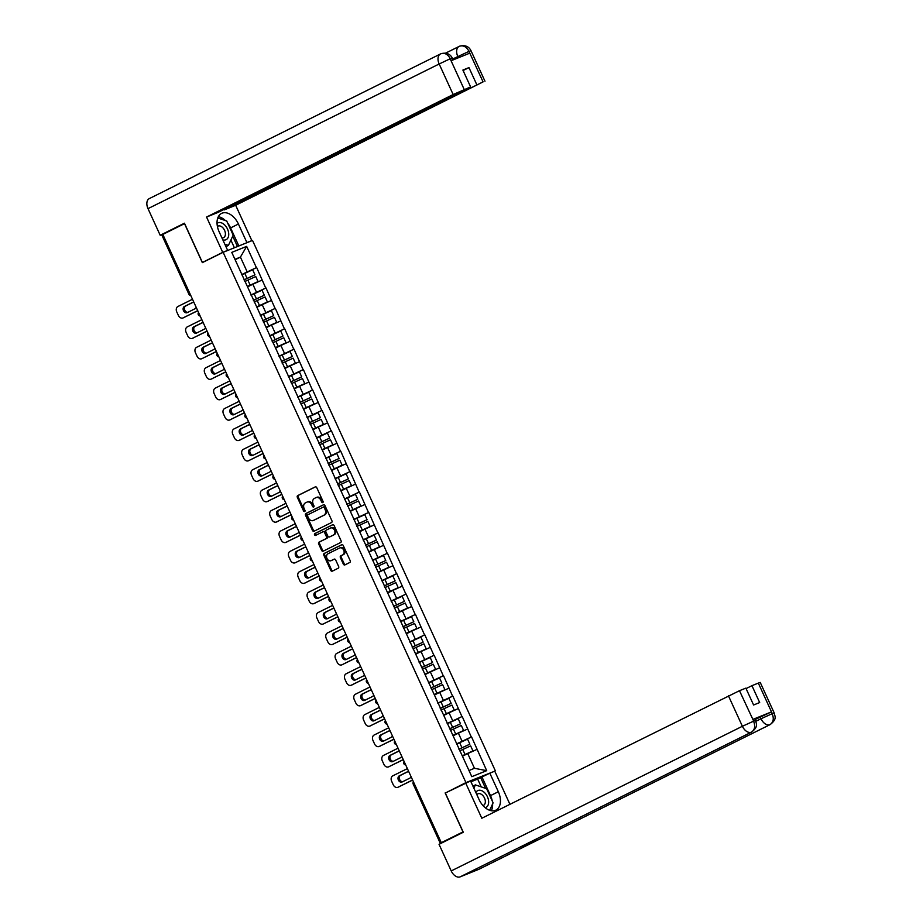 <?xml version="1.0" encoding="UTF-8"?>
<svg xmlns="http://www.w3.org/2000/svg" width="923" height="923" viewBox="0 0 923 923"><rect width="100%" height="100%" fill="white"/><g stroke="black" fill="none" stroke-linecap="round" stroke-linejoin="round"><path stroke-width="1.38" d="M322.762 502.585A0.992 0.761 -112 0 0 323.027 501.351L316.785 487.702A1.408 1.085 -112 0 0 315.216 486.906L297.725 495.593A1.408 1.085 -112 0 0 297.344 497.37L303.586 511.007A0.992 0.761 -112 0 0 304.948 510.327L304.14 508.561A4.523 3.473 -112 0 1 305.363 502.908L306.828 502.193A4.523 3.473 -112 0 1 307.013 502.1A4.523 3.473 -112 0 1 311.812 504.754L312.632 506.519A0.992 0.761 -112 0 0 313.982 505.839L313.174 504.073A4.523 3.473 -112 0 1 314.408 498.42L315.862 497.693A4.523 3.473 -112 0 1 316.058 497.612A4.523 3.473 -112 0 1 320.858 500.254L321.666 502.02A0.992 0.761 -112 0 0 322.762 502.585M343.344 564.103A1.408 1.085 -112 0 0 344.902 564.911L349.817 562.465A1.408 1.085 -112 0 0 350.198 560.699L343.264 545.551A1.408 1.085 -112 0 0 341.706 544.743L324.204 553.442A1.408 1.085 -112 0 0 323.823 555.208L330.757 570.356A1.408 1.085 -112 0 0 332.315 571.164L338.245 568.21A1.408 1.085 -112 0 0 338.637 566.445L335.66 559.961A1.408 1.085 -112 0 0 334.103 559.165L331.161 560.619A3.784 2.896 -112 0 1 331.011 560.699A3.784 2.896 -112 0 1 326.95 558.38A3.784 2.896 -112 0 1 328.023 553.754L339.537 548.031A3.784 2.896 -112 0 1 339.699 547.962A3.784 2.896 -112 0 1 343.76 550.281A3.784 2.896 -112 0 1 342.687 554.896L340.76 555.854A1.408 1.085 -112 0 0 340.379 557.619L343.344 564.103L344.198 563.757A1.408 1.085 -112 0 0 345.433 564.645M445.14 792.938L462.988 831.911L441.298 842.687L162.817 234.43L184.508 223.654L202.345 262.628L223.147 252.302L465.942 782.6L446.997 792.188M331.53 522.533A1.408 1.085 -112 0 0 331.922 520.768L324.977 505.619A1.408 1.085 -112 0 0 323.419 504.812L305.928 513.511A1.408 1.085 -112 0 0 305.536 515.276L312.482 530.425A1.408 1.085 -112 0 0 314.039 531.233L331.53 522.533M334.126 525.579L341.06 540.74A1.408 1.085 -112 0 1 340.679 542.505L323.177 551.193A1.408 1.085 -112 0 1 321.619 550.396L318.654 543.912A1.408 1.085 -112 0 1 319.035 542.147L326.131 538.617A1.408 1.085 -112 0 0 326.511 536.851L324.55 532.548A1.408 1.085 -112 0 0 322.981 531.752L315.597 535.421A0.992 0.761 -112 0 1 314.778 533.621L332.568 524.783A1.408 1.085 -112 0 1 334.126 525.579M493.147 771.813L465.942 782.6M495.316 770.74L252.521 240.442L223.147 252.302M460.462 742.369L471.538 736.866L456.493 743.915M471.538 736.866L486.698 770.659L471.803 776.67L231.765 252.383L246.66 246.372L256.398 267.624L241.618 274.569M245.576 273.023L256.398 267.624M256.652 267.52L265.732 288.034L250.952 294.979M254.921 293.433L265.732 288.034M265.997 287.93L275.077 308.444L260.298 315.389M264.266 313.832L275.077 308.444M275.331 308.34L284.422 328.842L269.643 335.787M273.612 334.241L284.422 328.842M284.676 328.738L293.768 349.252L278.988 356.197M282.946 354.651L293.768 349.252M294.022 349.148L303.102 369.661L288.322 376.607M292.291 375.05L303.102 369.661M303.367 369.558L312.447 390.06L297.668 397.005M301.636 395.459L312.447 390.06M312.701 389.956L321.792 410.47L307.013 417.415M310.982 415.869L321.792 410.47M322.046 410.366L331.138 430.879L316.358 437.825M320.316 436.279L331.138 430.879M331.392 430.776L340.483 451.278L325.704 458.223M329.661 456.677L340.483 451.278M340.737 451.185L349.817 471.688L335.037 478.633M339.006 477.087L349.817 471.688M350.082 471.584L359.162 492.097L344.383 499.043M348.352 497.497L359.162 492.097M359.416 491.994L368.508 512.507L353.728 519.441M357.686 517.895L368.508 512.507M368.762 512.403L377.853 532.906L363.074 539.851M367.031 538.305L377.853 532.906M378.107 532.802L387.187 553.315L372.407 560.261M376.376 558.715L387.187 553.315M387.452 553.212L396.532 573.725L381.753 580.671M385.722 579.113L396.532 573.725M396.786 573.621L405.878 594.124L391.098 601.069M395.067 599.523L405.878 594.124M406.132 594.02L415.223 614.533L400.444 621.479M404.401 619.933L415.223 614.533M415.477 614.43L424.557 634.943L409.777 641.889M413.746 640.343L424.557 634.943M424.822 634.839L433.902 655.342L419.123 662.287M423.092 660.741L433.902 655.342M434.156 655.238L443.248 675.751L428.468 682.697M432.437 681.151L443.248 675.751M443.502 675.648L452.593 696.161L437.814 703.107M441.771 701.561L452.593 696.161M452.847 696.057L461.938 716.571L447.159 723.505M451.116 721.959L461.938 716.571M462.192 716.467L471.272 736.969M462.042 741.157L458.385 733.185L453.089 735.816M467.626 728.997L458.385 733.185M452.697 720.759L449.051 712.775L443.744 715.406M458.281 708.587L449.051 712.775M443.352 700.349L439.706 692.365L434.41 694.996M448.936 688.177L439.706 692.365M434.018 679.939L430.36 671.967L425.065 674.598M439.59 667.779L430.36 671.967M424.672 659.541L421.015 651.557L415.719 654.188M430.256 647.369L421.015 651.557M415.327 639.131L411.681 631.147L406.374 633.778M420.911 626.959L411.681 631.147M405.982 618.722L402.336 610.749L397.04 613.38M411.566 606.549L402.336 610.749M396.648 598.312L392.99 590.339L387.695 592.97M402.22 586.151L392.99 590.339M387.302 577.913L383.645 569.929L378.349 572.56M392.886 565.741L383.645 569.929M377.957 557.504L374.3 549.52L369.004 552.162M383.541 545.331L374.3 549.52M368.612 537.094L364.966 529.121L359.658 531.752M374.196 524.933L364.966 529.121M359.278 516.695L355.62 508.711L350.325 511.342M364.85 504.523L355.62 508.711M349.932 496.286L346.275 488.302L340.979 490.944M355.505 484.114L346.275 488.302M340.587 475.876L336.93 467.903L331.634 470.534M346.171 463.715L336.93 467.903M331.242 455.477L327.596 447.493L322.289 450.124M336.826 443.305L327.596 447.493M321.896 435.068L318.25 427.084L312.955 429.714M327.48 422.896L318.25 427.084M312.562 414.658L308.905 406.685L303.609 409.316M318.135 402.497L308.905 406.685M303.217 394.259L299.56 386.276L294.264 388.906M308.801 382.087L299.56 386.276M293.872 373.85L290.214 365.866L284.919 368.496M299.456 361.678L290.214 365.866M284.526 353.44L280.88 345.467L275.585 348.098M290.11 341.268L280.88 345.467M275.192 333.03L271.535 325.058L266.239 327.688M280.765 320.869L271.535 325.058M265.847 312.632L262.19 304.648L256.894 307.278M271.42 300.46L262.19 304.648M256.502 292.222L252.844 284.238L247.549 286.88M262.086 280.05L252.844 284.238M162.863 234.523L189.988 293.779M190.623 295.164A2.158 1.385 63.6 0 1 189.642 293.952L188.961 294.333L161.837 235.077L162.517 234.696M247.156 271.812L240.418 257.102L234.938 259.317M235.123 259.732L240.418 257.102L246.66 246.372M441.298 842.687L443.536 842.076M468.976 770.52L474.468 768.305L467.73 753.583L462.435 756.225M476.96 749.395L467.73 753.583M486.698 770.659L474.468 768.305M323.073 502.239A0.992 0.761 -112 0 1 322.519 501.674L321.712 499.908A4.523 3.473 -112 0 0 316.912 497.266A4.523 3.473 -112 0 0 316.727 497.347M307.682 501.847A4.523 3.473 -112 0 1 307.867 501.754A4.523 3.473 -112 0 1 312.678 504.408L313.485 506.173A0.992 0.761 -112 0 0 314.028 506.739M315.551 486.813L298.579 495.247A1.408 1.085 -112 0 0 298.198 497.024L304.44 510.661A0.992 0.761 -112 0 0 304.982 511.227M323.754 504.731L306.782 513.165A1.408 1.085 -112 0 0 306.401 514.93L313.335 530.079A1.408 1.085 -112 0 0 314.558 530.967M324.273 507.708A0.992 0.761 -112 0 0 323.177 507.142L307.821 514.78A0.992 0.761 -112 0 0 307.544 516.015L308.397 517.872A4.523 3.473 -112 0 0 313.209 520.526A4.523 3.473 -112 0 0 313.393 520.434L323.892 515.219A4.523 3.473 -112 0 0 325.115 509.565L324.273 507.708L325.127 507.362A0.992 0.761 -112 0 0 324.031 506.796L323.258 507.108M313.866 520.249A4.523 3.473 -112 0 0 314.062 520.18A4.523 3.473 -112 0 0 314.247 520.087L313.393 520.434M325.127 507.362L325.981 509.219A4.523 3.473 -112 0 1 324.746 514.872L314.247 520.087M323.108 531.694L323.846 531.406A1.408 1.085 -112 0 1 325.404 532.202L327.365 536.505A1.408 1.085 -112 0 1 326.984 538.271L319.889 541.801A1.408 1.085 -112 0 0 319.508 543.566L322.473 550.05A1.408 1.085 -112 0 0 323.696 550.939M332.903 524.691L315.631 533.275A0.992 0.761 -112 0 0 316.174 535.132M333.491 534.959A3.784 2.896 -112 0 0 334.564 530.333A3.784 2.896 -112 0 0 330.503 528.014A3.784 2.896 -112 0 0 330.353 528.094L326.292 530.102A1.408 1.085 -112 0 0 325.911 531.867L327.873 536.171A1.408 1.085 -112 0 0 329.43 536.978L334.345 534.613A3.784 2.896 -112 0 0 335.418 529.987A3.784 2.896 -112 0 0 331.357 527.668A3.784 2.896 -112 0 0 331.207 527.748L330.665 527.956M330.169 536.678A1.408 1.085 -112 0 0 330.296 536.632L329.43 536.978M334.345 534.613L330.296 536.632M339.86 547.904L340.391 547.685A3.784 2.896 -112 0 1 340.552 547.616A3.784 2.896 -112 0 1 344.614 549.935A3.784 2.896 -112 0 1 343.541 554.55L341.614 555.508A1.408 1.085 -112 0 0 341.233 557.273L344.198 563.757M331.703 560.411A3.784 2.896 -112 0 0 331.865 560.353A3.784 2.896 -112 0 0 332.015 560.273L331.161 560.619M334.438 559.073L332.015 560.273M342.041 544.662L325.058 553.096A1.408 1.085 -112 0 0 324.677 554.861L331.611 570.01A1.408 1.085 -112 0 0 332.845 570.899M192.492 299.26L177.931 306.494A4.315 3.311 -112 0 0 176.755 311.905L178.37 315.435A4.315 3.311 -112 0 0 182.962 317.962A4.315 3.311 -112 0 0 183.135 317.881L197.753 310.739M187.9 312.309A3.38 2.596 68 0 1 184.635 309.793A3.38 2.596 68 0 1 185.708 305.963L192.769 302.456M183.135 317.881L197.707 310.636M196.149 307.244A3.38 2.596 68 0 1 194.961 308.79L187.242 312.632A3.38 2.596 68 0 1 187.092 312.689A3.38 2.596 68 0 1 183.458 310.624A3.38 2.596 68 0 1 184.427 306.482L192.146 302.64A3.38 2.596 68 0 1 192.284 302.582A3.38 2.596 68 0 1 194.049 302.652M241.722 274.8L244.78 273.381L247.087 278.423L244.03 279.842M247.087 278.423L254.979 274.823L252.671 269.793L244.78 273.381M244.064 279.911L254.979 274.823M247.399 286.534L258.059 281.561L247.364 286.453M258.059 281.561L255.763 276.531L244.803 281.538M201.837 319.67L187.265 326.904A4.315 3.311 -112 0 0 186.1 332.303L187.715 335.834A4.315 3.311 -112 0 0 192.296 338.372A4.315 3.311 -112 0 0 192.48 338.291L207.098 331.149M197.245 332.707A3.38 2.596 68 0 1 193.968 330.203A3.38 2.596 68 0 1 195.053 326.373L202.114 322.865M192.48 338.291L207.052 331.045M205.494 327.653A3.38 2.596 68 0 1 204.306 329.199L196.576 333.041A3.38 2.596 68 0 1 196.437 333.099A3.38 2.596 68 0 1 192.803 331.022A3.38 2.596 68 0 1 193.761 326.892L201.491 323.05A3.38 2.596 68 0 1 201.629 322.992A3.38 2.596 68 0 1 203.395 323.062M251.056 295.21L254.125 293.791L256.432 298.833L253.364 300.24M256.432 298.833L264.324 295.233L262.017 290.203L254.125 293.791M253.398 300.321L264.324 295.233M256.732 306.944L267.405 301.971L256.698 306.863M267.405 301.971L265.097 296.941L254.148 301.948M211.182 340.068L196.611 347.313A4.315 3.311 -112 0 0 195.434 352.713L197.061 356.243A4.315 3.311 -112 0 0 201.641 358.77A4.315 3.311 -112 0 0 201.825 358.689L216.432 351.548M206.579 353.117A3.38 2.596 68 0 1 203.314 350.613A3.38 2.596 68 0 1 204.398 346.783L211.459 343.264M201.825 358.689L216.397 351.455M214.84 348.063A3.38 2.596 68 0 1 213.651 349.609L205.921 353.44A3.38 2.596 68 0 1 205.783 353.509A3.38 2.596 68 0 1 202.149 351.432A3.38 2.596 68 0 1 203.106 347.29L210.836 343.46A3.38 2.596 68 0 1 210.975 343.391A3.38 2.596 68 0 1 212.74 343.471M260.401 315.608L263.47 314.201L265.778 319.231L262.709 320.65M265.778 319.231L273.67 315.643L271.362 310.601L263.47 314.201M262.743 320.731L273.67 315.643M266.078 327.342L276.75 322.381L266.043 327.273M276.75 322.381L274.443 317.339L263.493 322.346M220.528 360.478L205.956 367.723A4.315 3.311 -112 0 0 204.779 373.123L206.394 376.653A4.315 3.311 -112 0 0 210.986 379.18A4.315 3.311 -112 0 0 211.171 379.099L225.777 371.957M215.924 373.527A3.38 2.596 68 0 1 212.659 371.023A3.38 2.596 68 0 1 213.732 367.181L220.805 363.674M211.171 379.099L225.731 371.865M224.185 368.462A3.38 2.596 68 0 1 222.997 370.008L215.267 373.85A3.38 2.596 68 0 1 215.128 373.919A3.38 2.596 68 0 1 211.494 371.842A3.38 2.596 68 0 1 212.452 367.7L220.182 363.87A3.38 2.596 68 0 1 220.32 363.8A3.38 2.596 68 0 1 222.074 363.87M269.747 336.018L272.816 334.599L275.123 339.641L272.054 341.06M275.123 339.641L283.003 336.053L280.707 331.011L272.816 334.599M272.089 341.129L283.003 336.053M275.423 347.752L286.095 342.779L275.389 347.671M286.095 342.779L283.788 337.749L272.827 342.756M229.873 380.887L215.301 388.121A4.315 3.311 -112 0 0 214.124 393.521L215.74 397.052A4.315 3.311 -112 0 0 220.332 399.59A4.315 3.311 -112 0 0 220.505 399.509L235.123 392.367M225.27 393.925A3.38 2.596 68 0 1 222.005 391.421A3.38 2.596 68 0 1 223.078 387.591L230.15 384.083M220.505 399.509L235.077 392.263M233.519 388.871A3.38 2.596 68 0 1 232.331 390.417L224.612 394.259A3.38 2.596 68 0 1 224.474 394.317A3.38 2.596 68 0 1 220.828 392.252A3.38 2.596 68 0 1 221.797 388.11L229.515 384.268A3.38 2.596 68 0 1 229.654 384.21A3.38 2.596 68 0 1 231.419 384.28M279.092 356.428L282.15 355.009L284.457 360.051L281.4 361.458M284.457 360.051L292.349 356.451L290.041 351.421L282.15 355.009M281.434 361.539L292.349 356.451M284.769 368.162L295.429 363.189L284.734 368.081M295.429 363.189L293.133 358.159L282.173 363.166M239.207 401.297L224.635 408.531A4.315 3.311 -112 0 0 223.47 413.931L225.085 417.461A4.315 3.311 -112 0 0 229.677 419.988A4.315 3.311 -112 0 0 229.85 419.907L244.468 412.766M234.615 414.335A3.38 2.596 68 0 1 231.338 411.831A3.38 2.596 68 0 1 232.423 408.001L239.484 404.482M229.85 419.907L244.422 412.673M242.864 409.281A3.38 2.596 68 0 1 241.676 410.827L233.946 414.658A3.38 2.596 68 0 1 233.807 414.727A3.38 2.596 68 0 1 230.173 412.65A3.38 2.596 68 0 1 231.142 408.52L238.861 404.678A3.38 2.596 68 0 1 238.999 404.609A3.38 2.596 68 0 1 240.765 404.689M288.438 376.838L291.495 375.419L293.802 380.449L290.733 381.868M293.802 380.449L301.694 376.861L299.387 371.819L291.495 375.419M290.768 381.949L301.694 376.861M294.102 388.56L304.775 383.599L294.068 388.491M304.775 383.599L302.467 378.557L291.518 383.564M222.847 239.888A9.357 5.988 63.6 0 0 228.708 233.611A9.357 5.988 63.6 0 0 224.197 224.52A9.357 5.988 63.6 0 0 217.032 223.412M221.924 237.88A6.403 4.107 63.6 0 0 223.62 237.626A6.403 4.107 63.6 0 0 225.397 233.461A6.403 4.107 63.6 0 0 222.628 227.543A6.403 4.107 63.6 0 0 217.92 226.147A6.403 4.107 63.6 0 0 217.413 226.481M217.77 217.966L226.712 221.012L233.184 235.134L228.408 245.426L224.82 244.203M225.939 246.649L228.408 245.426M485.186 807.706A9.357 5.988 63.6 0 0 488.625 801.326A9.357 5.988 63.6 0 0 483.202 791.519A9.357 5.988 63.6 0 0 475.853 792.499M482.96 805.548A6.403 4.107 63.6 0 0 483.537 805.341A6.403 4.107 63.6 0 0 485.325 801.176A6.403 4.107 63.6 0 0 482.556 795.257A6.403 4.107 63.6 0 0 477.837 793.861A6.403 4.107 63.6 0 0 476.856 794.691M473.868 788.184L475.391 784.896L486.629 788.727L493.101 802.848L489.651 810.29M472.934 786.119L475.391 784.896M227.635 223.031A16.199 10.372 63.6 0 1 230.588 227.912L238.411 224.024A16.199 10.372 63.6 0 0 221.566 213.409A16.199 10.372 63.6 0 0 219.143 231.8L227.646 250.375L222.72 252.36L206.556 217.043L453.158 94.527L439.163 63.987L148.003 208.644L160.187 235.261L184.45 223.204L202.414 262.455L222.72 252.36M238.411 224.024L246.914 242.599L251.841 240.603L235.665 205.287L224.151 209.936L483.075 81.893L468.907 51.203M463.104 70.517L468.965 67.598L462.885 70.056L470.615 86.924L218.07 212.394L206.556 217.043M226.47 250.952L227.646 250.375M204.018 261.809L202.414 262.455M250.664 241.191L251.841 240.603M245.737 243.176L246.914 242.599M235.665 205.287L483.075 81.893M148.003 208.644A8.849 5.665 -116.4 0 1 149.33 198.583A8.849 5.665 -116.4 0 1 149.584 198.468M165.24 233.219L160.187 235.261M470.615 86.924L453.158 94.527M468.965 67.598L476.695 84.478M440.756 53.811C444.551 52.496 447.724 54.122 450.286 58.714L439.163 63.987A8.849 5.665 -116.4 0 1 440.49 53.926A8.849 5.665 -116.4 0 1 440.756 53.811L441.171 53.626C446.49 52.392 450.228 53.926 452.374 58.23L450.459 58.876L451.266 60.641L469.68 53.199L468.872 51.434L452.72 58.98M225.408 220.562A16.199 10.372 63.6 0 0 218.324 216.697M230.588 227.912L238.849 245.956M237.476 246.51L232.723 236.126M234.396 247.756L230.888 240.084M458.385 57.768L457.796 56.465A8.849 5.665 -116.4 0 1 459.123 46.404A8.849 5.665 -116.4 0 1 459.331 46.312L459.689 46.15C465.054 44.846 468.826 46.358 470.995 50.707L469.092 51.353M459.331 46.312C463.138 44.996 466.334 46.623 468.907 51.18L468.872 51.434M520.007 847.118A8.849 5.665 -116.4 0 1 519.811 847.233A8.849 5.665 -116.4 0 1 519.591 847.326L460.173 876.85A8.849 5.665 -116.4 0 1 451.22 870.931L439.036 844.314L463.3 832.258L445.324 793.019L470.557 780.939L479.06 799.514A16.199 10.372 63.6 0 0 495.905 810.129A16.199 10.372 63.6 0 0 498.328 791.738L489.825 773.162L494.751 771.167L509.911 804.279M465.63 782.923L481.806 818.251L739.485 690.704L745.865 688.131L753.595 704.999L759.675 702.553L751.945 685.674L758.325 683.101L760.24 682.455L774.224 712.994L772.309 713.641L758.325 683.101M481.229 786.881L477.653 779.07L489.825 773.162M477.653 779.07L470.949 781.793M479.256 869.097A8.849 5.665 -116.4 0 1 479.002 869.235A8.849 5.665 -116.4 0 1 478.749 869.351L538.178 839.826A8.849 5.665 -116.4 0 1 534.913 839.722M460.173 876.85L478.749 869.351M519.811 847.233L751.553 732.101A8.849 5.665 -116.4 0 1 751.334 732.193L519.591 847.326L538.178 839.826L769.92 724.693C773.336 722.432 774.12 718.832 772.274 713.894L772.309 713.641M755.129 719.513L771.282 711.968L752.88 719.398L754.783 718.752L755.591 720.517L753.687 721.163L752.88 719.398M751.945 685.674L746.072 688.593M491.313 810.729A16.199 10.372 63.6 0 0 492.605 803.91M492.247 800.979A16.199 10.372 63.6 0 0 490.505 795.626L498.328 791.738M482.002 777.051L490.505 795.626M485.556 788.357L480.629 777.604M451.22 870.931L742.392 726.274A8.849 5.665 -116.4 0 0 751.334 732.193C754.749 729.92 755.522 726.332 753.653 721.417M248.552 421.696L233.981 428.941A4.315 3.311 -112 0 0 232.804 434.341L234.43 437.871A4.315 3.311 -112 0 0 239.011 440.398A4.315 3.311 -112 0 0 239.195 440.317L253.813 433.175M243.949 434.745A3.38 2.596 68 0 1 240.684 432.241A3.38 2.596 68 0 1 241.768 428.399L248.829 424.892M239.195 440.317L253.767 433.083M252.21 429.691A3.38 2.596 68 0 1 251.021 431.226L243.291 435.068A3.38 2.596 68 0 1 243.153 435.137A3.38 2.596 68 0 1 239.519 433.06A3.38 2.596 68 0 1 240.476 428.918L248.206 425.088A3.38 2.596 68 0 1 248.345 425.018A3.38 2.596 68 0 1 250.11 425.088M297.771 397.236L300.84 395.829L303.148 400.859L300.079 402.278M303.148 400.859L311.039 397.271L308.732 392.229L300.84 395.829M300.113 402.347L311.039 397.271M303.448 408.97L314.12 404.009L303.413 408.901M314.12 404.009L311.812 398.967L300.863 403.974M257.898 442.105L243.326 449.339A4.315 3.311 -112 0 0 242.149 454.739L243.764 458.281A4.315 3.311 -112 0 0 248.356 460.808A4.315 3.311 -112 0 0 248.541 460.727L263.147 453.585M253.294 455.143A3.38 2.596 68 0 1 250.029 452.639A3.38 2.596 68 0 1 251.102 448.809L258.175 445.301M248.541 460.727L263.101 453.481M261.555 450.089A3.38 2.596 68 0 1 260.367 451.635L252.637 455.477A3.38 2.596 68 0 1 252.498 455.535A3.38 2.596 68 0 1 248.864 453.47A3.38 2.596 68 0 1 249.821 449.328L257.552 445.486A3.38 2.596 68 0 1 257.69 445.428A3.38 2.596 68 0 1 259.444 445.497M307.117 417.646L310.186 416.227L312.493 421.269L309.424 422.676M312.493 421.269L320.373 417.669L318.077 412.639L310.186 416.227M309.459 422.757L320.373 417.669M312.793 429.38L323.465 424.407L312.759 429.299M323.465 424.407L321.158 419.377L310.197 424.384M267.243 462.515L252.671 469.749A4.315 3.311 -112 0 0 251.494 475.149L253.11 478.679A4.315 3.311 -112 0 0 257.702 481.206A4.315 3.311 -112 0 0 257.875 481.125L272.493 473.984M262.64 475.553A3.38 2.596 68 0 1 259.375 473.049A3.38 2.596 68 0 1 260.448 469.219L267.52 465.7M257.875 481.125L272.447 473.891M270.901 470.499A3.38 2.596 68 0 1 269.701 472.045L261.982 475.887A3.38 2.596 68 0 1 261.844 475.945A3.38 2.596 68 0 1 258.209 473.868A3.38 2.596 68 0 1 259.167 469.738L266.885 465.896A3.38 2.596 68 0 1 267.035 465.838A3.38 2.596 68 0 1 268.789 465.907M316.462 438.056L319.531 436.637L321.827 441.667L318.77 443.086M321.827 441.667L329.719 438.079L327.411 433.049L319.531 436.637M318.804 443.167L329.719 438.079M322.139 449.789L332.811 444.817L322.104 449.709M332.811 444.817L330.503 439.775L319.543 444.794M276.577 482.914L262.017 490.159A4.315 3.311 -112 0 0 260.84 495.559L262.455 499.089A4.315 3.311 -112 0 0 267.047 501.616A4.315 3.311 -112 0 0 267.22 501.535L281.838 494.393M271.985 495.963A3.38 2.596 68 0 1 268.708 493.459A3.38 2.596 68 0 1 269.793 489.617L276.854 486.109M267.22 501.535L281.792 494.301M280.234 490.909A3.38 2.596 68 0 1 279.046 492.455L271.327 496.286A3.38 2.596 68 0 1 271.177 496.355A3.38 2.596 68 0 1 267.543 494.278A3.38 2.596 68 0 1 268.512 490.136L276.231 486.306A3.38 2.596 68 0 1 276.369 486.236A3.38 2.596 68 0 1 278.135 486.306M325.807 458.454L328.865 457.047L331.172 462.077L328.103 463.496M331.172 462.077L339.064 458.489L336.757 453.447L328.865 457.047M328.15 463.577L339.064 458.489M331.484 470.188L342.145 465.227L331.449 470.119M342.145 465.227L339.837 460.185L328.888 465.192M285.922 503.323L271.35 510.557A4.315 3.311 -112 0 0 270.185 515.969L271.8 519.499A4.315 3.311 -112 0 0 276.381 522.026A4.315 3.311 -112 0 0 276.565 521.945L291.183 514.803M281.319 516.372A3.38 2.596 68 0 1 278.054 513.857A3.38 2.596 68 0 1 279.138 510.027L286.199 506.519M276.565 521.945L291.137 514.699M289.58 511.307A3.38 2.596 68 0 1 288.391 512.853L280.661 516.695A3.38 2.596 68 0 1 280.523 516.753A3.38 2.596 68 0 1 276.888 514.688A3.38 2.596 68 0 1 277.846 510.546L285.576 506.704A3.38 2.596 68 0 1 285.715 506.646A3.38 2.596 68 0 1 287.48 506.715M335.141 478.864L338.21 477.445L340.518 482.487L337.449 483.906M340.518 482.487L348.409 478.887L346.102 473.857L338.21 477.445M337.483 483.975L348.409 478.887M340.818 490.598L351.49 485.625L340.783 490.517M351.49 485.625L349.182 480.595L338.233 485.602M295.268 523.733L280.696 530.967A4.315 3.311 -112 0 0 279.519 536.367L281.134 539.897A4.315 3.311 -112 0 0 285.726 542.436A4.315 3.311 -112 0 0 285.911 542.355L300.517 535.213M290.664 536.771A3.38 2.596 68 0 1 287.399 534.267A3.38 2.596 68 0 1 288.472 530.437L295.545 526.929M285.911 542.355L300.483 535.109M298.925 531.717A3.38 2.596 68 0 1 297.737 533.263L290.007 537.105A3.38 2.596 68 0 1 289.868 537.163A3.38 2.596 68 0 1 286.234 535.086A3.38 2.596 68 0 1 287.191 530.956L294.922 527.114A3.38 2.596 68 0 1 295.06 527.056A3.38 2.596 68 0 1 296.825 527.125M344.487 499.274L347.556 497.855L349.863 502.897L346.794 504.304M349.863 502.897L357.755 499.297L355.447 494.267L347.556 497.855M346.829 504.385L357.755 499.297M350.163 511.007L360.835 506.035L350.129 510.927M360.835 506.035L358.528 500.993L347.579 506.012M304.613 544.132L290.041 551.377A4.315 3.311 -112 0 0 288.864 556.777L290.48 560.307A4.315 3.311 -112 0 0 295.072 562.834A4.315 3.311 -112 0 0 295.245 562.753L309.863 555.611M300.01 557.18A3.38 2.596 68 0 1 296.745 554.677A3.38 2.596 68 0 1 297.817 550.835L304.89 547.327M295.245 562.753L309.816 555.519M308.27 552.127A3.38 2.596 68 0 1 307.071 553.673L299.352 557.504A3.38 2.596 68 0 1 299.214 557.573A3.38 2.596 68 0 1 295.579 555.496A3.38 2.596 68 0 1 296.537 551.354L304.255 547.524A3.38 2.596 68 0 1 304.405 547.454A3.38 2.596 68 0 1 306.159 547.535M353.832 519.672L356.901 518.264L359.197 523.295L356.14 524.714M359.197 523.295L367.089 519.707L364.781 514.665L356.901 518.264M356.174 524.795L367.089 519.707M359.509 531.406L370.181 526.445L359.474 531.336M370.181 526.445L367.873 521.403L356.913 526.41M313.947 564.541L299.387 571.787A4.315 3.311 -112 0 0 298.21 577.187L299.825 580.717A4.315 3.311 -112 0 0 304.417 583.244A4.315 3.311 -112 0 0 304.59 583.163L319.208 576.021M309.355 577.59A3.38 2.596 68 0 1 306.09 575.075A3.38 2.596 68 0 1 307.163 571.245L314.224 567.737M304.59 583.163L319.162 575.929M317.604 572.525A3.38 2.596 68 0 1 316.416 574.071L308.697 577.913A3.38 2.596 68 0 1 308.547 577.971A3.38 2.596 68 0 1 304.913 575.906A3.38 2.596 68 0 1 305.882 571.764L313.601 567.922A3.38 2.596 68 0 1 313.739 567.864A3.38 2.596 68 0 1 315.504 567.933M363.177 540.082L366.235 538.663L368.542 543.705L365.485 545.124M368.542 543.705L376.434 540.105L374.127 535.075L366.235 538.663M365.52 545.193L376.434 540.105M368.854 551.816L379.515 546.843L368.819 551.735M379.515 546.843L377.219 541.813L366.258 546.82M323.292 584.951L308.72 592.185A4.315 3.311 -112 0 0 307.555 597.585L309.17 601.115A4.315 3.311 -112 0 0 313.751 603.654A4.315 3.311 -112 0 0 313.935 603.573L328.553 596.431M318.7 597.989A3.38 2.596 68 0 1 315.424 595.485A3.38 2.596 68 0 1 316.508 591.655L323.569 588.147M313.935 603.573L328.507 596.327M326.95 592.935A3.38 2.596 68 0 1 325.761 594.481L318.031 598.323A3.38 2.596 68 0 1 317.893 598.381A3.38 2.596 68 0 1 314.258 596.316A3.38 2.596 68 0 1 315.216 592.174L322.946 588.332A3.38 2.596 68 0 1 323.085 588.274A3.38 2.596 68 0 1 324.85 588.343M372.511 560.492L375.58 559.073L377.888 564.115L374.819 565.522M377.888 564.115L385.779 560.515L383.472 555.484L375.58 559.073M374.853 565.603L385.779 560.515M378.188 572.225L388.86 567.253L378.153 572.145M388.86 567.253L386.552 562.222L375.603 567.23M332.638 605.361L318.066 612.595A4.315 3.311 -112 0 0 316.889 617.995L318.516 621.525A4.315 3.311 -112 0 0 323.096 624.052A4.315 3.311 -112 0 0 323.281 623.971L337.887 616.829M328.034 618.398A3.38 2.596 68 0 1 324.769 615.895A3.38 2.596 68 0 1 325.854 612.064L332.915 608.545M323.281 623.971L337.853 616.737M336.295 613.345A3.38 2.596 68 0 1 335.107 614.891L327.377 618.722A3.38 2.596 68 0 1 327.238 618.791A3.38 2.596 68 0 1 323.604 616.714A3.38 2.596 68 0 1 324.561 612.584L332.292 608.742A3.38 2.596 68 0 1 332.43 608.672A3.38 2.596 68 0 1 334.195 608.753M381.857 580.902L384.926 579.482L387.233 584.513L384.164 585.932M387.233 584.513L395.125 580.925L392.817 575.883L384.926 579.482M384.199 586.013L395.125 580.925M387.533 592.624L398.205 587.663L387.498 592.554M398.205 587.663L395.898 582.621L384.949 587.628M341.983 625.759L327.411 633.005A4.315 3.311 -112 0 0 326.234 638.404L327.85 641.935A4.315 3.311 -112 0 0 332.442 644.462A4.315 3.311 -112 0 0 332.626 644.381L347.233 637.239M337.38 638.808A3.38 2.596 68 0 1 334.114 636.305A3.38 2.596 68 0 1 335.187 632.463L342.26 628.955M332.626 644.381L347.186 637.147M345.64 633.755A3.38 2.596 68 0 1 344.452 635.289L336.722 639.131A3.38 2.596 68 0 1 336.583 639.201A3.38 2.596 68 0 1 332.949 637.124A3.38 2.596 68 0 1 333.907 632.982L341.637 629.151A3.38 2.596 68 0 1 341.775 629.082A3.38 2.596 68 0 1 343.529 629.151M391.202 601.3L394.271 599.881L396.578 604.923L393.51 606.342M396.578 604.923L404.459 601.335L402.163 596.293L394.271 599.881M393.544 606.411L404.459 601.335M396.878 613.034L407.551 608.061L396.844 612.953M407.551 608.061L405.243 603.031L394.283 608.038M351.328 646.169L336.757 653.403A4.315 3.311 -112 0 0 335.58 658.803L337.195 662.333A4.315 3.311 -112 0 0 341.787 664.872A4.315 3.311 -112 0 0 341.96 664.791L356.578 657.649M346.725 659.207A3.38 2.596 68 0 1 343.46 656.703A3.38 2.596 68 0 1 344.533 652.873L351.605 649.365M341.96 664.791L356.532 657.545M354.986 654.153A3.38 2.596 68 0 1 353.786 655.699L346.067 659.541A3.38 2.596 68 0 1 345.929 659.599A3.38 2.596 68 0 1 342.295 657.534A3.38 2.596 68 0 1 343.252 653.392L350.971 649.55A3.38 2.596 68 0 1 351.121 649.492A3.38 2.596 68 0 1 352.874 649.561M400.547 621.71L403.605 620.291L405.912 625.332L402.855 626.74M405.912 625.332L413.804 621.733L411.496 616.702L403.605 620.291M402.889 626.821L413.804 621.733M406.224 633.443L416.896 628.471L406.189 633.363M416.896 628.471L414.589 623.44L403.628 628.448M360.662 666.579L346.09 673.813A4.315 3.311 -112 0 0 344.925 679.213L346.54 682.743A4.315 3.311 -112 0 0 351.132 685.27A4.315 3.311 -112 0 0 351.305 685.189L365.923 678.047M356.07 679.616A3.38 2.596 68 0 1 352.794 677.113A3.38 2.596 68 0 1 353.878 673.282L360.939 669.763M351.305 685.189L365.877 677.955M364.32 674.563A3.38 2.596 68 0 1 363.131 676.109L355.413 679.939A3.38 2.596 68 0 1 355.263 680.009A3.38 2.596 68 0 1 351.628 677.932A3.38 2.596 68 0 1 352.598 673.802L360.316 669.96A3.38 2.596 68 0 1 360.455 669.89A3.38 2.596 68 0 1 362.22 669.971M409.893 642.12L412.95 640.7L415.258 645.731L412.189 647.15M415.258 645.731L423.149 642.143L420.842 637.101L412.95 640.7M412.223 647.231L423.149 642.143M415.569 653.842L426.23 648.881L415.523 653.772M426.23 648.881L423.922 643.839L412.973 648.857M370.008 686.977L355.436 694.223A4.315 3.311 -112 0 0 354.259 699.622L355.886 703.153A4.315 3.311 -112 0 0 360.466 705.68A4.315 3.311 -112 0 0 360.651 705.599L375.269 698.457M365.404 700.026A3.38 2.596 68 0 1 362.139 697.523A3.38 2.596 68 0 1 363.224 693.681L370.285 690.173M360.651 705.599L375.223 698.365M373.665 694.973A3.38 2.596 68 0 1 372.477 696.519L364.747 700.349A3.38 2.596 68 0 1 364.608 700.419A3.38 2.596 68 0 1 360.974 698.342A3.38 2.596 68 0 1 361.931 694.2L369.661 690.369A3.38 2.596 68 0 1 369.8 690.3A3.38 2.596 68 0 1 371.565 690.369M419.227 662.518L422.296 661.11L424.603 666.141L421.534 667.56M424.603 666.141L432.495 662.552L430.187 657.511L422.296 661.11M421.569 667.641L432.495 662.552M424.903 674.251L435.575 669.29L424.868 674.182M435.575 669.29L433.268 664.248L422.319 669.256M379.353 707.387L364.781 714.621A4.315 3.311 -112 0 0 363.604 720.021L365.22 723.563A4.315 3.311 -112 0 0 369.811 726.089A4.315 3.311 -112 0 0 369.996 726.009L384.603 718.867M374.75 720.425A3.38 2.596 68 0 1 371.484 717.921A3.38 2.596 68 0 1 372.557 714.09L379.63 710.583M369.996 726.009L384.556 718.763M383.01 715.371A3.38 2.596 68 0 1 381.822 716.917L374.092 720.759A3.38 2.596 68 0 1 373.953 720.817A3.38 2.596 68 0 1 370.319 718.752A3.38 2.596 68 0 1 371.277 714.61L379.007 710.768A3.38 2.596 68 0 1 379.145 710.71A3.38 2.596 68 0 1 380.911 710.779M428.572 682.928L431.641 681.509L433.948 686.55L430.879 687.958M433.948 686.55L441.829 682.951L439.533 677.92L431.641 681.509M430.914 688.039L441.829 682.951M434.248 694.661L444.921 689.689L434.214 694.581M444.921 689.689L442.613 684.658L431.652 689.666M388.698 727.797L374.127 735.031A4.315 3.311 -112 0 0 372.95 740.431L374.565 743.961A4.315 3.311 -112 0 0 379.157 746.488A4.315 3.311 -112 0 0 379.33 746.407L393.948 739.277M384.095 740.834A3.38 2.596 68 0 1 380.83 738.331A3.38 2.596 68 0 1 381.903 734.5L388.975 730.981M379.33 746.407L393.902 739.173M392.356 735.781A3.38 2.596 68 0 1 391.156 737.327L383.437 741.169A3.38 2.596 68 0 1 383.299 741.227A3.38 2.596 68 0 1 379.665 739.15A3.38 2.596 68 0 1 380.622 735.02L388.341 731.178A3.38 2.596 68 0 1 388.491 731.12A3.38 2.596 68 0 1 390.244 731.189M437.917 703.338L440.986 701.918L443.282 706.949L440.225 708.368M443.282 706.949L451.174 703.361L448.866 698.33L440.986 701.918M440.259 708.449L451.174 703.361M443.594 715.071L454.266 710.099L443.559 714.99M454.266 710.099L451.958 705.057L440.998 710.075M398.032 748.195L383.472 755.441A4.315 3.311 -112 0 0 382.295 760.84L383.91 764.371A4.315 3.311 -112 0 0 388.502 766.898A4.315 3.311 -112 0 0 388.675 766.817L403.293 759.675M393.44 761.244A3.38 2.596 68 0 1 390.164 758.741A3.38 2.596 68 0 1 391.248 754.899L398.309 751.391M388.675 766.817L403.247 759.583M401.69 756.191A3.38 2.596 68 0 1 400.501 757.737L392.783 761.567A3.38 2.596 68 0 1 392.633 761.637A3.38 2.596 68 0 1 388.998 759.56A3.38 2.596 68 0 1 389.968 755.418L397.686 751.587A3.38 2.596 68 0 1 397.825 751.518A3.38 2.596 68 0 1 399.59 751.587M447.263 723.736L450.32 722.328L452.628 727.359L449.57 728.778M452.628 727.359L460.519 723.77L458.212 718.729L450.32 722.328M449.605 728.858L460.519 723.77M452.939 735.469L463.6 730.508L452.905 735.4M463.6 730.508L461.304 725.466L450.343 730.474M407.378 768.605L392.806 775.839A4.315 3.311 -112 0 0 391.64 781.25L393.256 784.781A4.315 3.311 -112 0 0 397.836 787.307A4.315 3.311 -112 0 0 398.021 787.227L412.639 780.085M402.786 781.654A3.38 2.596 68 0 1 399.509 779.139A3.38 2.596 68 0 1 400.594 775.308L407.654 771.801M398.021 787.227L412.593 779.981M411.035 776.589A3.38 2.596 68 0 1 409.847 778.135L402.116 781.977A3.38 2.596 68 0 1 401.978 782.035A3.38 2.596 68 0 1 398.344 779.97A3.38 2.596 68 0 1 399.301 775.828L407.031 771.986A3.38 2.596 68 0 1 407.17 771.928A3.38 2.596 68 0 1 408.935 771.997M456.597 744.146L459.666 742.727L461.973 747.768L458.904 749.188M461.973 747.768L469.865 744.169L467.557 739.138L459.666 742.727M458.939 749.257L469.865 744.169M462.273 755.879L472.945 750.907L462.238 755.799M472.945 750.907L470.638 745.876L459.689 750.884M414.219 783.535L440.998 842.964M413.608 782.208A2.158 1.385 -116.4 0 0 413.873 783.708L413.192 784.089L440.317 843.345M199.968 315.574A2.158 1.385 63.6 0 1 198.987 314.362A2.158 1.385 -116.4 0 1 198.722 312.862M209.302 335.984A2.158 1.385 63.6 0 1 208.333 334.761A2.158 1.385 -116.4 0 1 208.067 333.261M218.647 356.382A2.158 1.385 63.6 0 1 217.666 355.17A2.158 1.385 -116.4 0 1 217.413 353.671M227.993 376.792A2.158 1.385 63.6 0 1 227.012 375.58A2.158 1.385 -116.4 0 1 226.746 374.08M237.338 397.202A2.158 1.385 63.6 0 1 236.357 395.979A2.158 1.385 -116.4 0 1 236.092 394.479M246.683 417.6A2.158 1.385 63.6 0 1 245.703 416.388A2.158 1.385 -116.4 0 1 245.437 414.889M256.017 438.01A2.158 1.385 63.6 0 1 255.048 436.798A2.158 1.385 -116.4 0 1 254.783 435.298M265.363 458.419A2.158 1.385 63.6 0 1 264.382 457.208A2.158 1.385 -116.4 0 1 264.116 455.697M274.708 478.818A2.158 1.385 63.6 0 1 273.727 477.606A2.158 1.385 -116.4 0 1 273.462 476.106M284.053 499.228A2.158 1.385 63.6 0 1 283.073 498.016A2.158 1.385 -116.4 0 1 282.807 496.516M293.387 519.637A2.158 1.385 63.6 0 1 292.418 518.426A2.158 1.385 -116.4 0 1 292.153 516.915M302.732 540.047A2.158 1.385 63.6 0 1 301.752 538.824A2.158 1.385 -116.4 0 1 301.486 537.324M312.078 560.446A2.158 1.385 63.6 0 1 311.097 559.234A2.158 1.385 -116.4 0 1 310.832 557.734M321.423 580.855A2.158 1.385 63.6 0 1 320.443 579.644A2.158 1.385 -116.4 0 1 320.177 578.144M330.769 601.265A2.158 1.385 63.6 0 1 329.788 600.042A2.158 1.385 -116.4 0 1 329.523 598.542M340.102 621.664A2.158 1.385 63.6 0 1 339.122 620.452A2.158 1.385 -116.4 0 1 338.868 618.952M349.448 642.073A2.158 1.385 63.6 0 1 348.467 640.862A2.158 1.385 -116.4 0 1 348.202 639.362M358.793 662.483A2.158 1.385 63.6 0 1 357.812 661.272A2.158 1.385 -116.4 0 1 357.547 659.76M368.139 682.882A2.158 1.385 63.6 0 1 367.158 681.67A2.158 1.385 -116.4 0 1 366.893 680.17M377.472 703.291A2.158 1.385 63.6 0 1 376.503 702.08A2.158 1.385 -116.4 0 1 376.238 700.58M386.818 723.701A2.158 1.385 63.6 0 1 385.837 722.49A2.158 1.385 -116.4 0 1 385.572 720.978M396.163 744.1A2.158 1.385 63.6 0 1 395.182 742.888A2.158 1.385 -116.4 0 1 394.917 741.388M405.509 764.509A2.158 1.385 63.6 0 1 404.528 763.298A2.158 1.385 -116.4 0 1 404.262 761.798M321.712 499.908L320.858 500.254M313.485 506.173L312.632 506.519M312.678 504.408L311.812 504.754M304.44 510.661L303.586 511.007M298.198 497.024L297.344 497.37M298.579 495.247L297.725 495.593M322.519 501.674L321.666 502.02M313.335 530.079L312.482 530.425M306.401 514.93L305.536 515.276M306.782 513.165L305.928 513.511M324.746 514.872L323.892 515.219M325.981 509.219L325.115 509.565M322.473 550.05L321.619 550.396M319.508 543.566L318.654 543.912M319.889 541.801L319.035 542.147M326.984 538.271L326.131 538.617M327.365 536.505L326.511 536.851M325.404 532.202L324.55 532.548M315.631 533.275L314.778 533.621M341.233 557.273L340.379 557.619M341.614 555.508L340.76 555.854M343.541 554.55L342.687 554.896M331.611 570.01L330.757 570.356M324.677 554.861L323.823 555.208M325.058 553.096L324.204 553.442M247.872 280.119L250.179 285.161M185.708 305.963L184.427 306.482M257.205 300.529L259.513 305.559M195.053 326.373L193.761 326.892M266.551 320.939L268.858 325.969M204.398 346.783L203.106 347.29M275.896 341.337L278.204 346.379M213.732 367.181L212.452 367.7M285.242 361.747L287.549 366.789M223.078 387.591L221.797 388.11M294.587 382.157L296.883 387.187M232.423 408.001L231.142 408.52M450.251 58.957L464.234 89.508M771.282 711.968L772.263 713.883M739.485 690.704L753.687 721.163M753.468 721.244L742.392 726.274L728.409 695.734M755.902 721.29L761.014 718.752L760.206 716.986M479.002 869.235L770.174 724.578A8.849 5.665 -116.4 0 1 769.92 724.693A8.849 5.665 -116.4 0 1 761.014 718.752L772.09 713.733M303.921 402.555L306.228 407.597M241.768 428.399L240.476 428.918M313.266 422.965L315.574 428.007M251.102 448.809L249.821 449.328M322.612 443.375L324.919 448.405M260.448 469.219L259.167 469.738M331.957 463.784L334.253 468.815M269.793 489.617L268.512 490.136M341.291 484.183L343.598 489.225M279.138 510.027L277.846 510.546M350.636 504.593L352.944 509.623M288.472 530.437L287.191 530.956M359.982 525.002L362.289 530.033M297.817 550.835L296.537 551.354M369.327 545.401L371.634 550.443M307.163 571.245L305.882 571.764M378.661 565.811L380.968 570.841M316.508 591.655L315.216 592.174M388.006 586.22L390.314 591.251M325.854 612.064L324.561 612.584M397.351 606.619L399.659 611.661M335.187 632.463L333.907 632.982M406.697 627.029L409.004 632.07M344.533 652.873L343.252 653.392M416.042 647.438L418.338 652.469M353.878 673.282L352.598 673.802M425.376 667.837L427.684 672.879M363.224 693.681L361.931 694.2M434.721 688.246L437.029 693.288M372.557 714.09L371.277 714.61M444.067 708.656L446.374 713.687M381.903 734.5L380.622 735.02M453.412 729.066L455.72 734.097M391.248 754.899L389.968 755.418M462.746 749.464L465.054 754.506M400.594 775.308L399.301 775.828M188.961 294.333A2.158 2.158 0 0 0 190.819 295.591M198.56 312.516A2.158 2.158 0 0 0 200.164 316.001M207.906 332.926A2.158 2.158 0 0 0 209.498 336.399M217.251 353.324A2.158 2.158 0 0 0 218.843 356.809M226.597 373.734A2.158 2.158 0 0 0 228.189 377.219M235.942 394.144A2.158 2.158 0 0 0 237.534 397.617M245.276 414.542A2.158 2.158 0 0 0 246.868 418.027M254.621 434.952A2.158 2.158 0 0 0 256.213 438.437M263.966 455.362A2.158 2.158 0 0 0 265.559 458.846M273.312 475.76A2.158 2.158 0 0 0 274.904 479.245M282.646 496.17A2.158 2.158 0 0 0 284.249 499.655M291.991 516.58A2.158 2.158 0 0 0 293.583 520.064M301.336 536.99A2.158 2.158 0 0 0 302.929 540.463M310.682 557.388A2.158 2.158 0 0 0 312.274 560.872M320.016 577.798A2.158 2.158 0 0 0 321.619 581.282M329.361 598.208A2.158 2.158 0 0 0 330.953 601.681M338.706 618.606A2.158 2.158 0 0 0 340.299 622.09M348.052 639.016A2.158 2.158 0 0 0 349.644 642.5M357.397 659.426A2.158 2.158 0 0 0 358.989 662.899M366.731 679.824A2.158 2.158 0 0 0 368.323 683.308M376.076 700.234A2.158 2.158 0 0 0 377.669 703.718M385.422 720.644A2.158 2.158 0 0 0 387.014 724.128M394.767 741.054A2.158 2.158 0 0 0 396.359 744.526M404.101 761.452A2.158 2.158 0 0 0 405.705 764.936M413.446 781.862A2.158 2.158 0 0 0 413.192 784.089M316.912 497.266L316.058 497.612M307.867 501.754L307.013 502.1M324.077 506.785L323.212 507.131M314.062 520.18L313.209 520.526M323.904 531.371L323.038 531.717M331.357 527.668L330.503 528.014M330.238 536.655L329.373 537.001M340.552 547.616L339.699 547.962M331.865 560.353L331.011 560.699M184.242 317.443L182.962 317.962M193.588 337.853L192.296 338.372M202.933 358.251L201.641 358.77M212.267 378.661L210.986 379.18M221.612 399.071L220.332 399.59M230.958 419.469L229.677 419.988M149.33 198.583L441.113 53.649M445.601 53.13L459.631 46.173M484.979 81.247L470.995 50.707M452.374 58.23L453.135 59.891M755.591 720.517C756.075 723.782 758.868 726.413 751.553 732.101M774.224 712.994C774.662 716.271 777.558 718.786 770.174 724.578M240.303 439.879L239.011 440.398M249.637 460.289L248.356 460.808M258.982 480.687L257.702 481.206M268.328 501.097L267.047 501.616M277.673 521.507L276.381 522.026M287.007 541.916L285.726 542.436M296.352 562.315L295.072 562.834M305.698 582.725L304.417 583.244M315.043 603.134L313.751 603.654M324.388 623.533L323.096 624.052M333.722 643.942L332.442 644.462M343.068 664.352L341.787 664.872M352.413 684.751L351.132 685.27M361.758 705.16L360.466 705.68M371.092 725.57L369.811 726.089M380.438 745.969L379.157 746.488M389.783 766.378L388.502 766.898M399.128 786.788L397.836 787.307"/></g></svg>
